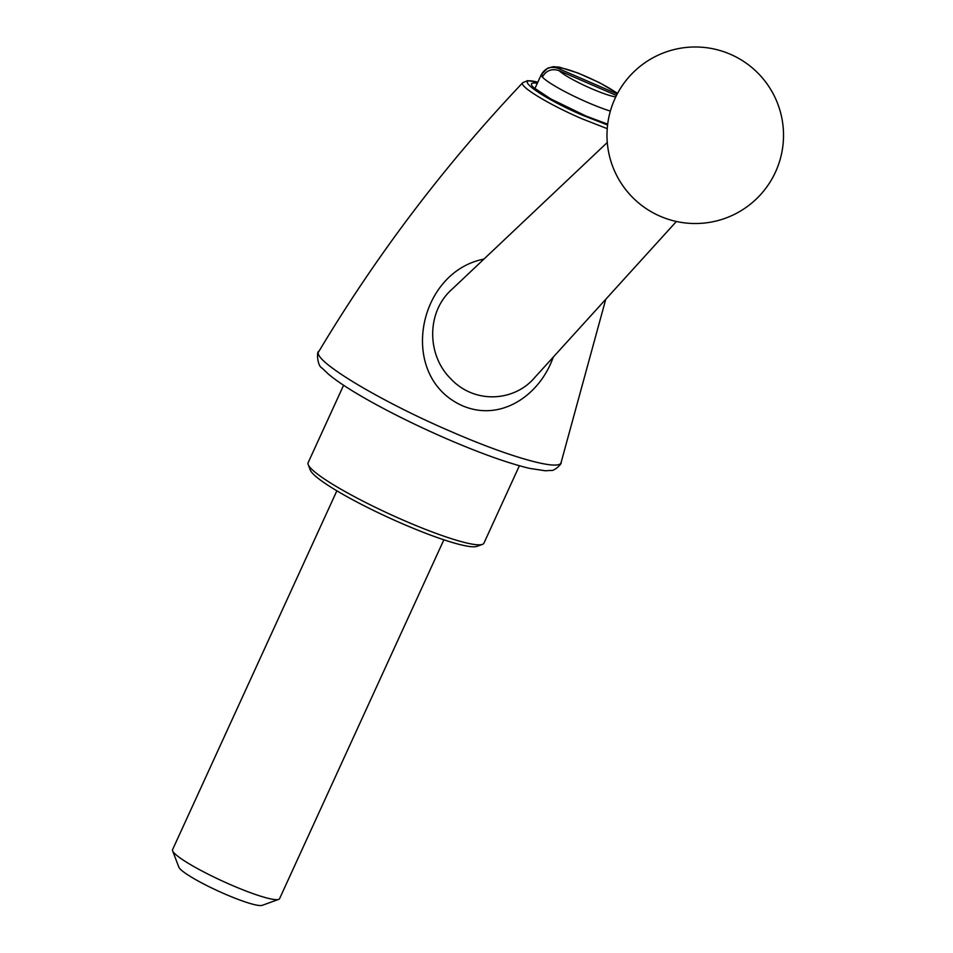 <?xml version="1.0" encoding="UTF-8"?>
<svg xmlns="http://www.w3.org/2000/svg" width="953" height="953" viewBox="0 0 953 953"><rect width="100%" height="100%" fill="white"/><g stroke="black" fill="none" stroke-linecap="round" stroke-linejoin="round"><path stroke-width="1.43" d="M343.592 385.262L308.129 462.705A96.67 12.782 24.6 0 0 308.212 464.611L310.297 470.067A92.465 12.234 24.6 0 0 310.464 470.448A92.465 12.234 24.6 0 0 390.182 518.301A92.465 12.234 24.6 0 0 476.941 546.367L482.432 544.377A96.67 12.782 24.6 0 0 483.921 543.186L519.385 465.743M443.872 539.803L279.574 898.667A58.848 7.779 -155.4 0 1 278.657 899.394A58.848 7.779 -155.4 0 1 223.455 881.525A58.848 7.779 -155.4 0 1 172.719 851.089A58.848 7.779 -155.4 0 1 172.612 850.838A58.848 7.779 -155.4 0 1 172.564 849.671L336.862 490.819M278.657 899.394L262.194 905.35A46.232 6.111 -155.4 0 1 218.32 891.091A46.232 6.111 -155.4 0 1 178.866 867.206L172.612 850.838M543.174 75.537L541.256 74.715A46.232 6.111 24.6 0 0 542.364 77.026C546.248 70.403 551.835 68.282 559.149 70.677L616.46 95.479M617.246 93.978L558.041 68.354C550.751 65.96 545.152 68.08 541.256 74.715A46.232 6.111 24.6 0 1 541.292 74.596A46.232 6.111 24.6 0 1 541.364 74.465M607.299 142.473L451.817 289.45C426.372 312 426.694 354.921 450.531 378.52C474.463 404.453 514.644 401.761 535.05 377.174L676.392 221.477M308.212 464.611A96.67 12.782 24.6 0 0 308.379 465.016A96.67 12.782 24.6 0 0 391.731 515.037A96.67 12.782 24.6 0 0 482.432 544.377M553.348 357.018L551.68 361.223C537.206 396.889 499.837 421.595 462.765 405.883C397.306 377.209 416.842 272.177 483.921 259.097M561.114 462.455C562.187 463.837 554.086 471.33 551.084 470.437L545.223 470.758L529.82 468.423C508.699 463.432 481.098 453.604 447.028 438.94C415.603 425.264 387.514 411.303 362.783 397.067C347.678 388.324 336.206 380.664 328.368 374.1L322.209 368.192C316.932 365.881 316.634 350.454 318.814 351.526L318.814 351.526C310.892 359.507 379.103 400.796 451.543 431.78C510.343 457.416 559.756 471.199 561.114 462.455L605.763 299.278M607.24 128.667L582.164 118.851C549.19 104.759 518.301 85.937 522.756 82.708L527.545 80.671L537.849 82.113M537.814 82.208C510.129 74.977 540.696 97.492 583.033 115.456L607.597 124.998M542.364 77.026A46.232 6.111 24.6 0 0 610.361 111.108M559.149 70.677A33.629 4.443 24.6 0 0 585.619 86.032A33.629 4.443 24.6 0 0 615.757 96.92M617.365 93.751A33.629 4.443 24.6 0 0 584.677 75.906A33.629 4.443 24.6 0 0 558.041 68.354M537.313 83.292A51.283 6.778 24.6 0 0 531.643 85.091A51.283 6.778 24.6 0 0 560.173 104.032A51.283 6.778 24.6 0 0 607.692 124.224M534.967 88.426L541.292 74.596L547.653 68.139L553.419 66.686L559.375 67.163L578.137 73.083L599.592 82.744L617.592 93.323M660.203 216.26A88.26 88.26 0 0 0 782.937 125.105A88.26 88.26 0 0 0 642.644 64.387A88.26 88.26 0 0 0 660.203 216.26M318.814 351.526C376.983 254.391 444.968 164.786 522.756 82.708M607.704 124.152L586.047 116.052L550.774 98.921L533.871 87.747"/></g></svg>
